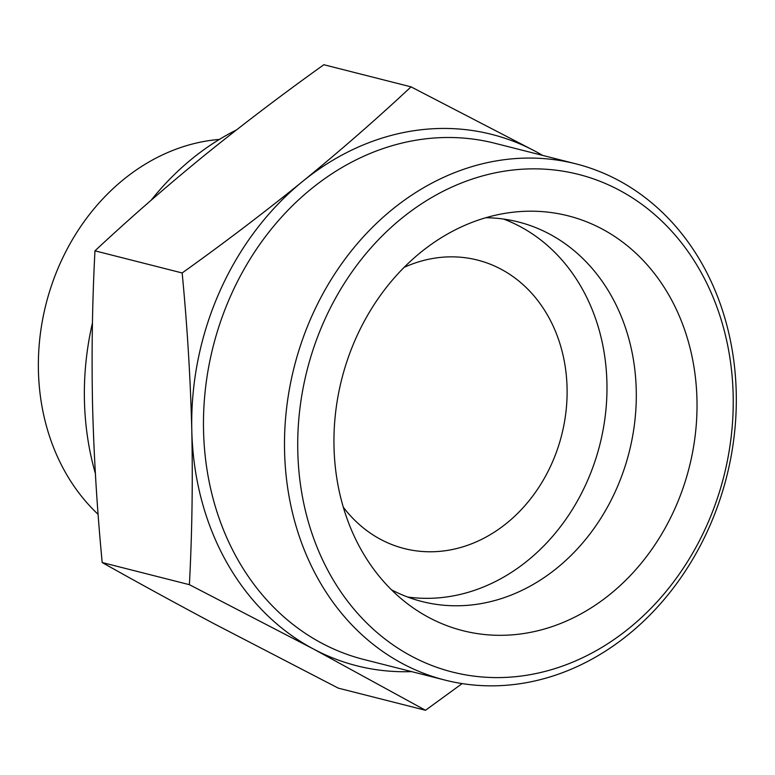 <?xml version="1.0" encoding="UTF-8"?>
<svg xmlns="http://www.w3.org/2000/svg" width="775" height="775" viewBox="0 0 775 775"><rect width="100%" height="100%" fill="white"/><g stroke="black" fill="none" stroke-linecap="round" stroke-linejoin="round"><path stroke-width="1.16" d="M189.4 584.679C192.064 533.713 192.868 482.273 191.793 430.348A274.127 229.642 104.2 0 0 313.468 649.004L189.4 584.679L102.193 562.543C137.349 582.325 174.695 602.747 214.229 623.817L338.297 688.142L425.504 710.278L313.468 649.004A274.127 229.642 104.2 0 0 411.593 671.615M191.793 430.348C190.456 378.365 187.25 325.907 182.164 272.965C224.188 242.933 264.343 212.428 302.618 181.437A274.127 229.642 104.2 0 0 191.793 430.348M302.618 181.437C340.632 150.389 376.776 118.856 411.041 86.858L535.108 151.183A274.127 229.642 104.2 0 0 302.618 181.437M462.142 683.589L425.504 710.278M542.636 155.397A274.127 229.642 104.2 0 0 535.108 151.183M411.041 86.858L323.843 64.722C281.819 94.753 241.664 125.269 203.389 156.25C165.375 187.298 129.231 218.831 94.967 250.829C92.293 301.804 91.489 353.245 92.564 405.16C93.901 457.153 97.108 509.611 102.193 562.543M219.393 139.413A210.471 176.322 104.2 0 0 50.491 288.571A210.471 176.322 104.2 0 0 98.105 514.338M343.277 507.16A148.81 124.659 104.2 0 0 404.259 548.545A148.81 124.659 104.2 0 0 557.38 449.393A148.81 124.659 104.2 0 0 501.028 269.177A148.81 124.659 104.2 0 0 477.487 260.071A148.81 124.659 104.2 0 0 404.153 267.346M407.563 597.002A195.804 164.029 104.2 0 0 596.963 455.041A195.804 164.029 104.2 0 0 520.035 226.513A195.804 164.029 104.2 0 0 503.508 219.044M391.385 589.727A195.804 164.029 104.2 0 0 422.026 601.536A195.804 164.029 104.2 0 0 623.497 471.074A195.804 164.029 104.2 0 0 549.359 233.953A195.804 164.029 104.2 0 0 518.368 221.96A195.804 164.029 104.2 0 0 485.809 217.727M602.01 228.935A213.997 179.267 104.2 0 0 508.613 212.786A213.997 179.267 104.2 0 0 341.736 379.14A213.997 179.267 104.2 0 0 409.064 604.946A213.997 179.267 104.2 0 0 669.174 520.567A213.997 179.267 104.2 0 0 602.01 228.935M619.264 190.166A256.69 215.033 104.2 0 0 297.794 451.573A256.69 215.033 104.2 0 0 629.426 627.992A256.69 215.033 104.2 0 0 619.264 190.166M618.062 180.149A266.3 223.084 104.2 0 0 575.922 163.845A266.3 223.084 104.2 0 0 294.18 367.069A266.3 223.084 104.2 0 0 444.889 680.062A266.3 223.084 104.2 0 0 718.9 502.646A266.3 223.084 104.2 0 0 618.062 180.149M575.922 163.845L494.896 143.278A266.3 223.084 104.2 0 0 213.154 346.502A266.3 223.084 104.2 0 0 363.863 659.496L444.889 680.062M236.375 129.987A266.3 223.084 104.2 0 0 151.125 200.25M92.448 322.933A266.3 223.084 104.2 0 0 95.373 473.515M94.967 250.829L182.164 272.965"/></g></svg>
